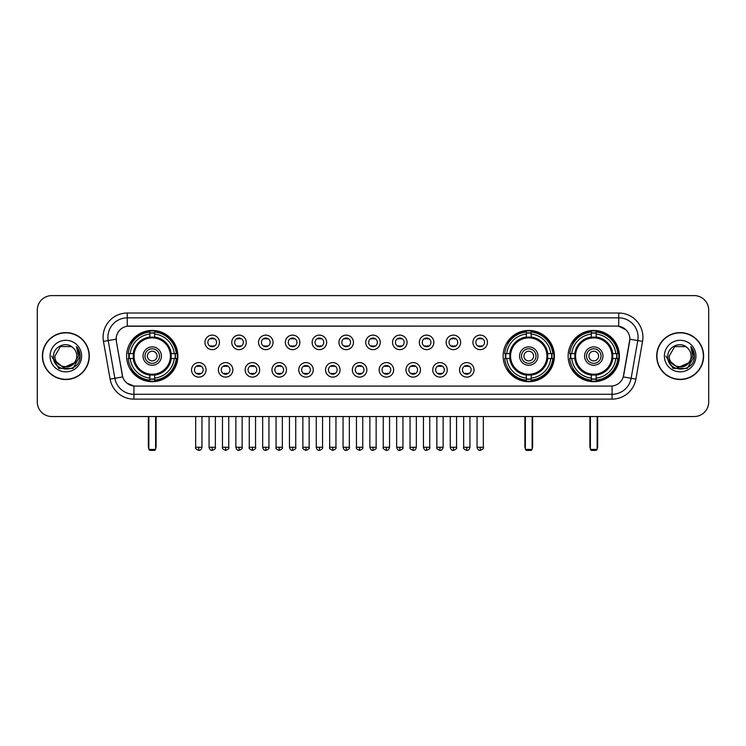 <?xml version="1.0" encoding="UTF-8"?>
<svg xmlns="http://www.w3.org/2000/svg" width="746" height="746" viewBox="0 0 746 746"><rect width="100%" height="100%" fill="white"/><g stroke="black" fill="none" stroke-linecap="round" stroke-linejoin="round"><path stroke-width="1.12" d="M503.121 356.066A25.634 25.634 0 0 0 528.755 381.71A25.634 25.634 0 0 0 554.39 356.066A25.634 25.634 0 0 0 528.755 330.431A25.634 25.634 0 0 0 503.121 356.066M568.135 356.066A25.634 25.634 0 0 0 593.769 381.71A25.634 25.634 0 0 0 619.404 356.066A25.634 25.634 0 0 0 593.769 330.431A25.634 25.634 0 0 0 568.135 356.066M126.596 356.066A25.634 25.634 0 0 0 152.231 381.71A25.634 25.634 0 0 0 177.865 356.066A25.634 25.634 0 0 0 152.231 330.431A25.634 25.634 0 0 0 126.596 356.066M206.073 369.857A7.255 7.255 0 0 1 198.809 377.112A7.255 7.255 0 0 1 191.554 369.857A7.255 7.255 0 0 1 198.809 362.603A7.255 7.255 0 0 1 206.073 369.857M194.464 369.857A4.355 4.355 0 0 0 198.809 374.212A4.355 4.355 0 0 0 203.164 369.857A4.355 4.355 0 0 0 198.809 365.503A4.355 4.355 0 0 0 194.464 369.857M232.864 369.857A7.255 7.255 0 0 1 225.609 377.112A7.255 7.255 0 0 1 218.354 369.857A7.255 7.255 0 0 1 225.609 362.603A7.255 7.255 0 0 1 232.864 369.857M221.254 369.857A4.355 4.355 0 0 0 225.609 374.212A4.355 4.355 0 0 0 229.964 369.857A4.355 4.355 0 0 0 225.609 365.503A4.355 4.355 0 0 0 221.254 369.857M259.664 369.857A7.255 7.255 0 0 1 252.409 377.112A7.255 7.255 0 0 1 245.154 369.857A7.255 7.255 0 0 1 252.409 362.603A7.255 7.255 0 0 1 259.664 369.857M248.054 369.857A4.355 4.355 0 0 0 252.409 374.212A4.355 4.355 0 0 0 256.764 369.857A4.355 4.355 0 0 0 252.409 365.503A4.355 4.355 0 0 0 248.054 369.857M286.464 369.857A7.255 7.255 0 0 1 279.209 377.112A7.255 7.255 0 0 1 271.954 369.857A7.255 7.255 0 0 1 279.209 362.603A7.255 7.255 0 0 1 286.464 369.857M274.854 369.857A4.355 4.355 0 0 0 279.209 374.212A4.355 4.355 0 0 0 283.564 369.857A4.355 4.355 0 0 0 279.209 365.503A4.355 4.355 0 0 0 274.854 369.857M313.264 369.857A7.255 7.255 0 0 1 306.009 377.112A7.255 7.255 0 0 1 298.745 369.857A7.255 7.255 0 0 1 306.009 362.603A7.255 7.255 0 0 1 313.264 369.857M301.654 369.857A4.355 4.355 0 0 0 306.009 374.212A4.355 4.355 0 0 0 310.355 369.857A4.355 4.355 0 0 0 306.009 365.503A4.355 4.355 0 0 0 301.654 369.857M340.055 369.857A7.255 7.255 0 0 1 332.8 377.112A7.255 7.255 0 0 1 325.545 369.857A7.255 7.255 0 0 1 332.8 362.603A7.255 7.255 0 0 1 340.055 369.857M328.445 369.857A4.355 4.355 0 0 0 332.8 374.212A4.355 4.355 0 0 0 337.155 369.857A4.355 4.355 0 0 0 332.8 365.503A4.355 4.355 0 0 0 328.445 369.857M366.855 369.857A7.255 7.255 0 0 1 359.6 377.112A7.255 7.255 0 0 1 352.345 369.857A7.255 7.255 0 0 1 359.6 362.603A7.255 7.255 0 0 1 366.855 369.857M355.245 369.857A4.355 4.355 0 0 0 359.6 374.212A4.355 4.355 0 0 0 363.955 369.857A4.355 4.355 0 0 0 359.6 365.503A4.355 4.355 0 0 0 355.245 369.857M393.655 369.857A7.255 7.255 0 0 1 386.4 377.112A7.255 7.255 0 0 1 379.145 369.857A7.255 7.255 0 0 1 386.4 362.603A7.255 7.255 0 0 1 393.655 369.857M382.045 369.857A4.355 4.355 0 0 0 386.4 374.212A4.355 4.355 0 0 0 390.755 369.857A4.355 4.355 0 0 0 386.4 365.503A4.355 4.355 0 0 0 382.045 369.857M420.455 369.857A7.255 7.255 0 0 1 413.2 377.112A7.255 7.255 0 0 1 405.945 369.857A7.255 7.255 0 0 1 413.2 362.603A7.255 7.255 0 0 1 420.455 369.857M408.845 369.857A4.355 4.355 0 0 0 413.2 374.212A4.355 4.355 0 0 0 417.555 369.857A4.355 4.355 0 0 0 413.2 365.503A4.355 4.355 0 0 0 408.845 369.857M447.255 369.857A7.255 7.255 0 0 1 439.991 377.112A7.255 7.255 0 0 1 432.736 369.857A7.255 7.255 0 0 1 439.991 362.603A7.255 7.255 0 0 1 447.255 369.857M435.645 369.857A4.355 4.355 0 0 0 439.991 374.212A4.355 4.355 0 0 0 444.346 369.857A4.355 4.355 0 0 0 439.991 365.503A4.355 4.355 0 0 0 435.645 369.857M474.046 369.857A7.255 7.255 0 0 1 466.791 377.112A7.255 7.255 0 0 1 459.536 369.857A7.255 7.255 0 0 1 466.791 362.603A7.255 7.255 0 0 1 474.046 369.857M462.436 369.857A4.355 4.355 0 0 0 466.791 374.212A4.355 4.355 0 0 0 471.146 369.857A4.355 4.355 0 0 0 466.791 365.503A4.355 4.355 0 0 0 462.436 369.857M219.464 342.377A7.255 7.255 0 0 1 212.209 349.641A7.255 7.255 0 0 1 204.954 342.377A7.255 7.255 0 0 1 212.209 335.122A7.255 7.255 0 0 1 219.464 342.377M207.854 342.377A4.355 4.355 0 0 0 212.209 346.731A4.355 4.355 0 0 0 216.564 342.377A4.355 4.355 0 0 0 212.209 338.031A4.355 4.355 0 0 0 207.854 342.377M246.264 342.377A7.255 7.255 0 0 1 239.009 349.641A7.255 7.255 0 0 1 231.754 342.377A7.255 7.255 0 0 1 239.009 335.122A7.255 7.255 0 0 1 246.264 342.377M234.654 342.377A4.355 4.355 0 0 0 239.009 346.731A4.355 4.355 0 0 0 243.364 342.377A4.355 4.355 0 0 0 239.009 338.031A4.355 4.355 0 0 0 234.654 342.377M273.064 342.377A7.255 7.255 0 0 1 265.809 349.641A7.255 7.255 0 0 1 258.554 342.377A7.255 7.255 0 0 1 265.809 335.122A7.255 7.255 0 0 1 273.064 342.377M261.454 342.377A4.355 4.355 0 0 0 265.809 346.731A4.355 4.355 0 0 0 270.164 342.377A4.355 4.355 0 0 0 265.809 338.031A4.355 4.355 0 0 0 261.454 342.377M299.864 342.377A7.255 7.255 0 0 1 292.609 349.641A7.255 7.255 0 0 1 285.354 342.377A7.255 7.255 0 0 1 292.609 335.122A7.255 7.255 0 0 1 299.864 342.377M288.254 342.377A4.355 4.355 0 0 0 292.609 346.731A4.355 4.355 0 0 0 296.964 342.377A4.355 4.355 0 0 0 292.609 338.031A4.355 4.355 0 0 0 288.254 342.377M326.664 342.377A7.255 7.255 0 0 1 319.4 349.641A7.255 7.255 0 0 1 312.145 342.377A7.255 7.255 0 0 1 319.4 335.122A7.255 7.255 0 0 1 326.664 342.377M315.054 342.377A4.355 4.355 0 0 0 319.4 346.731A4.355 4.355 0 0 0 323.755 342.377A4.355 4.355 0 0 0 319.4 338.031A4.355 4.355 0 0 0 315.054 342.377M353.455 342.377A7.255 7.255 0 0 1 346.2 349.641A7.255 7.255 0 0 1 338.945 342.377A7.255 7.255 0 0 1 346.2 335.122A7.255 7.255 0 0 1 353.455 342.377M341.845 342.377A4.355 4.355 0 0 0 346.2 346.731A4.355 4.355 0 0 0 350.555 342.377A4.355 4.355 0 0 0 346.2 338.031A4.355 4.355 0 0 0 341.845 342.377M380.255 342.377A7.255 7.255 0 0 1 373 349.641A7.255 7.255 0 0 1 365.745 342.377A7.255 7.255 0 0 1 373 335.122A7.255 7.255 0 0 1 380.255 342.377M368.645 342.377A4.355 4.355 0 0 0 373 346.731A4.355 4.355 0 0 0 377.355 342.377A4.355 4.355 0 0 0 373 338.031A4.355 4.355 0 0 0 368.645 342.377M407.055 342.377A7.255 7.255 0 0 1 399.8 349.641A7.255 7.255 0 0 1 392.545 342.377A7.255 7.255 0 0 1 399.8 335.122A7.255 7.255 0 0 1 407.055 342.377M395.445 342.377A4.355 4.355 0 0 0 399.8 346.731A4.355 4.355 0 0 0 404.155 342.377A4.355 4.355 0 0 0 399.8 338.031A4.355 4.355 0 0 0 395.445 342.377M433.855 342.377A7.255 7.255 0 0 1 426.6 349.641A7.255 7.255 0 0 1 419.336 342.377A7.255 7.255 0 0 1 426.6 335.122A7.255 7.255 0 0 1 433.855 342.377M422.245 342.377A4.355 4.355 0 0 0 426.6 346.731A4.355 4.355 0 0 0 430.946 342.377A4.355 4.355 0 0 0 426.6 338.031A4.355 4.355 0 0 0 422.245 342.377M460.646 342.377A7.255 7.255 0 0 1 453.391 349.641A7.255 7.255 0 0 1 446.136 342.377A7.255 7.255 0 0 1 453.391 335.122A7.255 7.255 0 0 1 460.646 342.377M449.036 342.377A4.355 4.355 0 0 0 453.391 346.731A4.355 4.355 0 0 0 457.746 342.377A4.355 4.355 0 0 0 453.391 338.031A4.355 4.355 0 0 0 449.036 342.377M487.446 342.377A7.255 7.255 0 0 1 480.191 349.641A7.255 7.255 0 0 1 472.936 342.377A7.255 7.255 0 0 1 480.191 335.122A7.255 7.255 0 0 1 487.446 342.377M475.836 342.377A4.355 4.355 0 0 0 480.191 346.731A4.355 4.355 0 0 0 484.546 342.377A4.355 4.355 0 0 0 480.191 338.031A4.355 4.355 0 0 0 475.836 342.377M110.11 379.136L103.452 341.407A24.189 24.189 0 0 1 127.268 313.022L618.732 313.022A24.189 24.189 0 0 1 642.548 341.407L635.89 379.136A24.189 24.189 0 0 1 612.074 399.119L133.926 399.119A24.189 24.189 0 0 1 110.11 379.136L114.865 378.297L108.217 340.568A19.349 19.349 0 0 1 127.268 317.852L618.732 317.852A19.349 19.349 0 0 1 637.783 340.568L631.135 378.297A19.349 19.349 0 0 1 612.074 394.28L133.926 394.28A19.349 19.349 0 0 1 114.865 378.297L122.717 376.907L116.348 341.407A13.064 13.064 0 0 1 129.207 326.077L616.793 326.077A13.064 13.064 0 0 1 629.652 341.407L623.684 375.266A13.064 13.064 0 0 1 610.825 386.064L135.175 386.064A13.064 13.064 0 0 1 122.316 375.266L116.348 341.407L116.292 337.201M128.899 358.49A23.462 23.462 0 0 1 128.899 353.651M570.429 358.49A23.462 23.462 0 0 1 570.429 353.651M505.424 358.49A23.462 23.462 0 0 1 505.424 353.651M42.382 356.066A23.462 23.462 0 0 0 65.844 379.527A23.462 23.462 0 0 0 89.296 356.066A23.462 23.462 0 0 0 65.844 332.613A23.462 23.462 0 0 0 42.382 356.066M656.704 356.066A23.462 23.462 0 0 0 680.156 379.527A23.462 23.462 0 0 0 703.618 356.066A23.462 23.462 0 0 0 680.156 332.613A23.462 23.462 0 0 0 656.704 356.066M127.268 313.022L127.268 326.226L616.793 326.077L618.732 326.226L626.025 329.9M610.825 386.064L135.175 386.064M133.926 399.119L133.926 385.999L126.951 383.146M642.548 341.407L629.857 339.169L623.283 376.907L635.89 379.136M708.7 310.112A14.51 14.51 0 0 0 694.19 295.603L51.81 295.603A14.51 14.51 0 0 0 37.3 310.112L37.3 402.019A14.51 14.51 0 0 0 51.81 416.538L694.19 416.538A14.51 14.51 0 0 0 708.7 402.019L708.7 310.112L708.7 402.019M37.3 310.112L37.3 402.019M694.19 295.603L51.81 295.603M51.81 416.538L694.19 416.538M89.054 356.066A23.219 23.219 0 0 0 65.844 332.856A23.219 23.219 0 0 0 42.625 356.066A23.219 23.219 0 0 0 65.844 379.285A23.219 23.219 0 0 0 89.054 356.066M74.917 362.509L63.513 367.675L53.833 359.619M76.773 356.066C77.444 370.175 54.234 370.175 54.906 356.066L60.37 346.601L71.308 346.601L73.005 347.813C66.291 340.782 53.376 346.573 53.498 356.066C52.267 372.944 79.626 373.392 80.074 356.886L80.092 356.066C80.055 352.485 78.862 349.333 76.521 346.62L78.405 356.066L74.218 363.097A10.929 10.929 0 0 0 76.773 356.066C77.444 370.175 54.234 370.175 54.906 356.066L60.37 346.601L71.308 346.601L73.005 347.813L71.308 346.601L60.37 346.601L54.906 356.066C54.234 370.175 77.444 370.175 76.773 356.066A10.929 10.929 0 0 0 73.005 347.813M74.218 363.097C68.418 370.939 54.337 365.922 54.906 356.066M50.066 356.066A15.769 15.769 0 0 0 65.844 371.844A15.769 15.769 0 0 0 81.612 356.066A15.769 15.769 0 0 0 65.844 340.297A15.769 15.769 0 0 0 50.066 356.066M76.521 346.62L80.092 356.485L79.43 351.748L80.092 356.485L79.43 351.748L80.092 356.485L76.624 346.741L80.092 356.485L76.624 346.741L80.092 356.066L72.968 368.421L58.71 368.421L51.586 356.066M76.624 346.741L80.092 356.495M703.375 356.066A23.219 23.219 0 0 0 680.156 332.856A23.219 23.219 0 0 0 656.946 356.066A23.219 23.219 0 0 0 680.156 379.285A23.219 23.219 0 0 0 703.375 356.066M689.239 362.509L677.834 367.675L668.155 359.619M691.094 356.066C691.766 370.175 668.556 370.175 669.227 356.066L674.692 346.601L685.63 346.601L687.318 347.813C680.613 340.782 667.698 346.573 667.819 356.066C666.588 372.944 693.948 373.392 694.395 356.886L694.414 356.066C694.377 352.485 693.183 349.333 690.843 346.62L692.726 356.066L688.539 363.097A10.929 10.929 0 0 0 691.094 356.066C691.766 370.175 668.556 370.175 669.227 356.066L674.692 346.601L685.63 346.601L687.318 347.813L685.63 346.601L674.692 346.601L669.227 356.066C668.556 370.175 691.766 370.175 691.094 356.066A10.929 10.929 0 0 0 687.318 347.813M688.539 363.097C682.739 370.939 668.658 365.922 669.227 356.066M664.388 356.066A15.769 15.769 0 0 0 680.156 371.844A15.769 15.769 0 0 0 695.934 356.066A15.769 15.769 0 0 0 680.156 340.297A15.769 15.769 0 0 0 664.388 356.066M690.843 346.62L694.414 356.485L693.752 351.748L694.414 356.485L693.752 351.748L694.414 356.485L690.945 346.741L694.414 356.485L690.945 346.741L694.414 356.066L687.29 368.421L673.032 368.421L665.908 356.066M690.945 346.741L694.414 356.495M171.039 358.49A18.958 18.958 0 0 0 154.646 337.267L154.646 337.267A18.958 18.958 0 0 0 133.422 358.49A18.958 18.958 0 0 0 171.039 358.49L171.039 358.49A18.958 18.958 0 0 1 154.646 374.874L154.646 378.091A22.156 22.156 0 0 0 174.256 358.49L176.298 358.49A24.189 24.189 0 0 1 154.646 380.134L154.646 378.091M129.384 358.49A22.977 22.977 0 0 1 129.384 353.651M154.646 333.22A22.977 22.977 0 0 0 149.815 333.22M175.077 353.651A22.977 22.977 0 0 1 175.077 358.49M174.256 353.651L176.298 353.651A24.189 24.189 0 0 0 154.646 332.007L154.646 337.033A19.191 19.191 0 0 1 171.263 353.651L174.256 353.651A22.156 22.156 0 0 0 154.646 334.049M130.205 358.49L128.163 358.49A24.189 24.189 0 0 0 149.815 380.134L149.815 375.107A19.191 19.191 0 0 1 133.198 358.49L130.205 358.49A22.156 22.156 0 0 0 149.815 378.091M174.256 358.49L171.263 358.49A19.191 19.191 0 0 1 154.646 375.107L154.646 374.874M133.422 358.49L133.422 358.49A18.958 18.958 0 0 0 149.815 374.874M154.646 378.921A22.977 22.977 0 0 1 149.815 378.921M149.815 334.049L149.815 332.007A24.189 24.189 0 0 0 128.163 353.651L133.198 353.651A19.191 19.191 0 0 1 149.815 337.033L149.815 334.049A22.156 22.156 0 0 0 130.205 353.651M170.424 356.066A18.184 18.184 0 0 1 152.231 374.259A18.184 18.184 0 0 1 134.047 356.066A18.184 18.184 0 0 1 152.231 337.882A18.184 18.184 0 0 1 170.424 356.066M161.425 356.066A9.194 9.194 0 0 0 152.231 346.881A9.194 9.194 0 0 0 143.036 356.066A9.194 9.194 0 0 0 152.231 365.26A9.194 9.194 0 0 0 161.425 356.066M159.485 356.066A7.255 7.255 0 0 0 152.231 348.811A7.255 7.255 0 0 0 144.976 356.066A7.255 7.255 0 0 0 152.231 363.33A7.255 7.255 0 0 0 159.485 356.066M157.07 356.066A4.84 4.84 0 0 1 152.231 360.905A4.84 4.84 0 0 1 147.391 356.066A4.84 4.84 0 0 1 152.231 351.235A4.84 4.84 0 0 1 157.07 356.066A4.84 4.84 0 0 1 152.231 360.905A4.84 4.84 0 0 1 147.391 356.066A4.84 4.84 0 0 1 152.231 351.235A4.84 4.84 0 0 1 157.07 356.066M131.874 343.011L130.736 343.011A25.15 25.15 0 0 1 177.38 356.066A25.15 25.15 0 0 1 130.736 369.13L131.874 369.13M148.846 416.538L148.846 449.428L155.616 449.428L155.616 416.538M148.846 449.428L149.815 450.397L154.646 450.397L155.616 449.428M547.564 358.49A18.958 18.958 0 0 0 531.18 337.267L531.18 337.267A18.958 18.958 0 0 0 509.947 358.49A18.958 18.958 0 0 0 547.564 358.49L547.564 358.49A18.958 18.958 0 0 1 531.18 374.874L531.18 378.091A22.156 22.156 0 0 0 550.781 358.49L552.823 358.49A24.189 24.189 0 0 1 531.18 380.134L531.18 378.091M505.909 358.49A22.977 22.977 0 0 1 505.909 353.651M531.18 333.22A22.977 22.977 0 0 0 526.34 333.22M551.602 353.651A22.977 22.977 0 0 1 551.602 358.49M550.781 353.651L552.823 353.651A24.189 24.189 0 0 0 531.18 332.007L531.18 337.033A19.191 19.191 0 0 1 547.788 353.651L550.781 353.651A22.156 22.156 0 0 0 531.18 334.049M506.739 358.49L504.697 358.49A24.189 24.189 0 0 0 526.34 380.134L526.34 375.107A19.191 19.191 0 0 1 509.723 358.49L506.739 358.49A22.156 22.156 0 0 0 526.34 378.091M550.781 358.49L547.788 358.49A19.191 19.191 0 0 1 531.18 375.107L531.18 374.874M509.947 358.49L509.947 358.49A18.958 18.958 0 0 0 526.34 374.874M531.18 378.921A22.977 22.977 0 0 1 526.34 378.921M526.34 334.049L526.34 332.007A24.189 24.189 0 0 0 504.697 353.651L509.723 353.651A19.191 19.191 0 0 1 526.34 337.033L526.34 334.049A22.156 22.156 0 0 0 506.739 353.651M546.949 356.066A18.184 18.184 0 0 1 528.755 374.259A18.184 18.184 0 0 1 510.572 356.066A18.184 18.184 0 0 1 528.755 337.882A18.184 18.184 0 0 1 546.949 356.066M537.95 356.066A9.194 9.194 0 0 0 528.755 346.881A9.194 9.194 0 0 0 519.57 356.066A9.194 9.194 0 0 0 528.755 365.26A9.194 9.194 0 0 0 537.95 356.066M536.01 356.066A7.255 7.255 0 0 0 528.755 348.811A7.255 7.255 0 0 0 521.501 356.066A7.255 7.255 0 0 0 528.755 363.33A7.255 7.255 0 0 0 536.01 356.066M533.595 356.066A4.84 4.84 0 0 1 528.755 360.905A4.84 4.84 0 0 1 523.916 356.066A4.84 4.84 0 0 1 528.755 351.235A4.84 4.84 0 0 1 533.595 356.066M523.916 356.066A4.84 4.84 0 0 1 528.755 351.235A4.84 4.84 0 0 0 523.916 356.066A4.84 4.84 0 0 0 528.755 360.905A4.84 4.84 0 0 1 523.916 356.066M508.399 343.011L507.261 343.011A25.15 25.15 0 0 1 553.914 356.066A25.15 25.15 0 0 1 507.261 369.13L508.399 369.13M525.37 416.538L525.37 449.428L532.14 449.428L532.14 416.538M525.37 449.428L526.34 450.397L531.18 450.397L532.14 449.428M612.578 358.49A18.958 18.958 0 0 0 596.185 337.267L596.185 337.267A18.958 18.958 0 0 0 574.961 358.49A18.958 18.958 0 0 0 612.578 358.49L612.578 358.49A18.958 18.958 0 0 1 596.185 374.874L596.185 378.091A22.156 22.156 0 0 0 615.795 358.49L617.837 358.49A24.189 24.189 0 0 1 596.185 380.134L596.185 378.091M570.923 358.49A22.977 22.977 0 0 1 570.923 353.651M596.185 333.22A22.977 22.977 0 0 0 591.354 333.22M616.616 353.651A22.977 22.977 0 0 1 616.616 358.49M615.795 353.651L617.837 353.651A24.189 24.189 0 0 0 596.185 332.007L596.185 337.033A19.191 19.191 0 0 1 612.802 353.651L615.795 353.651A22.156 22.156 0 0 0 596.185 334.049M571.744 358.49L569.702 358.49A24.189 24.189 0 0 0 591.354 380.134L591.354 375.107A19.191 19.191 0 0 1 574.737 358.49L571.744 358.49A22.156 22.156 0 0 0 591.354 378.091M615.795 358.49L612.802 358.49A19.191 19.191 0 0 1 596.185 375.107L596.185 374.874M574.961 358.49L574.961 358.49A18.958 18.958 0 0 0 591.354 374.874M596.185 378.921A22.977 22.977 0 0 1 591.354 378.921M591.354 334.049L591.354 332.007A24.189 24.189 0 0 0 569.702 353.651L574.737 353.651A19.191 19.191 0 0 1 591.354 337.033L591.354 334.049A22.156 22.156 0 0 0 571.744 353.651M611.953 356.066A18.184 18.184 0 0 1 593.769 374.259A18.184 18.184 0 0 1 575.576 356.066A18.184 18.184 0 0 1 593.769 337.882A18.184 18.184 0 0 1 611.953 356.066M602.964 356.066A9.194 9.194 0 0 0 593.769 346.881A9.194 9.194 0 0 0 584.575 356.066A9.194 9.194 0 0 0 593.769 365.26A9.194 9.194 0 0 0 602.964 356.066M601.024 356.066A7.255 7.255 0 0 0 593.769 348.811A7.255 7.255 0 0 0 586.515 356.066A7.255 7.255 0 0 0 593.769 363.33A7.255 7.255 0 0 0 601.024 356.066M598.609 356.066A4.84 4.84 0 0 1 593.769 360.905A4.84 4.84 0 0 1 588.93 356.066A4.84 4.84 0 0 1 593.769 351.235A4.84 4.84 0 0 1 598.609 356.066M588.93 356.066A4.84 4.84 0 0 1 593.769 351.235A4.84 4.84 0 0 0 588.93 356.066A4.84 4.84 0 0 0 593.769 360.905A4.84 4.84 0 0 1 588.93 356.066M573.413 343.011L572.275 343.011A25.15 25.15 0 0 1 618.919 356.066A25.15 25.15 0 0 1 572.275 369.13L573.413 369.13M590.384 416.538L590.384 449.428L597.154 449.428L597.154 416.538M590.384 449.428L591.354 450.397L596.185 450.397L597.154 449.428M210.764 346.489L210.764 345.799A3.711 3.711 0 0 0 213.664 345.799L213.664 346.489M213.664 338.274L213.664 338.964A3.711 3.711 0 0 0 210.764 338.964L210.764 338.274M237.564 346.489L237.564 345.799A3.711 3.711 0 0 0 240.464 345.799L240.464 346.489M240.464 338.274L240.464 338.964A3.711 3.711 0 0 0 237.564 338.964L237.564 338.274M264.354 346.489L264.354 345.799A3.711 3.711 0 0 0 267.264 345.799L267.264 346.489M267.264 338.274L267.264 338.964A3.711 3.711 0 0 0 264.354 338.964L264.354 338.274M291.154 346.489L291.154 345.799A3.711 3.711 0 0 0 294.055 345.799L294.055 346.489M294.055 338.274L294.055 338.964A3.711 3.711 0 0 0 291.154 338.964L291.154 338.274M317.955 346.489L317.955 345.799A3.711 3.711 0 0 0 320.855 345.799L320.855 346.489M320.855 338.274L320.855 338.964A3.711 3.711 0 0 0 317.955 338.964L317.955 338.274M344.755 346.489L344.755 345.799A3.711 3.711 0 0 0 347.655 345.799L347.655 346.489M347.655 338.274L347.655 338.964A3.711 3.711 0 0 0 344.755 338.964L344.755 338.274M371.545 346.489L371.545 345.799A3.711 3.711 0 0 0 374.455 345.799L374.455 346.489M374.455 338.274L374.455 338.964A3.711 3.711 0 0 0 371.545 338.964L371.545 338.274M398.345 346.489L398.345 345.799A3.711 3.711 0 0 0 401.245 345.799L401.245 346.489M401.245 338.274L401.245 338.964A3.711 3.711 0 0 0 398.345 338.964L398.345 338.274M425.145 346.489L425.145 345.799A3.711 3.711 0 0 0 428.045 345.799L428.045 346.489M428.045 338.274L428.045 338.964A3.711 3.711 0 0 0 425.145 338.964L425.145 338.274M451.945 346.489L451.945 345.799A3.711 3.711 0 0 0 454.846 345.799L454.846 346.489M454.846 338.274L454.846 338.964A3.711 3.711 0 0 0 451.945 338.964L451.945 338.274M478.736 346.489L478.736 345.799A3.711 3.711 0 0 0 481.646 345.799L481.646 346.489M481.646 338.274L481.646 338.964A3.711 3.711 0 0 0 478.736 338.964L478.736 338.274M197.364 373.96L197.364 373.27A3.711 3.711 0 0 0 200.264 373.27L200.264 373.96M200.264 365.754L200.264 366.445A3.711 3.711 0 0 0 197.364 366.445L197.364 365.754M224.164 373.96L224.164 373.27A3.711 3.711 0 0 0 227.064 373.27L227.064 373.96M227.064 365.754L227.064 366.445A3.711 3.711 0 0 0 224.164 366.445L224.164 365.754M250.954 373.96L250.954 373.27A3.711 3.711 0 0 0 253.864 373.27L253.864 373.96M253.864 365.754L253.864 366.445A3.711 3.711 0 0 0 250.954 366.445L250.954 365.754M277.754 373.96L277.754 373.27A3.711 3.711 0 0 0 280.655 373.27L280.655 373.96M280.655 365.754L280.655 366.445A3.711 3.711 0 0 0 277.754 366.445L277.754 365.754M304.555 373.96L304.555 373.27A3.711 3.711 0 0 0 307.455 373.27L307.455 373.96M307.455 365.754L307.455 366.445A3.711 3.711 0 0 0 304.555 366.445L304.555 365.754M331.355 373.96L331.355 373.27A3.711 3.711 0 0 0 334.255 373.27L334.255 373.96M334.255 365.754L334.255 366.445A3.711 3.711 0 0 0 331.355 366.445L331.355 365.754M358.145 373.96L358.145 373.27A3.711 3.711 0 0 0 361.055 373.27L361.055 373.96M361.055 365.754L361.055 366.445A3.711 3.711 0 0 0 358.145 366.445L358.145 365.754M384.945 373.96L384.945 373.27A3.711 3.711 0 0 0 387.855 373.27L387.855 373.96M387.855 365.754L387.855 366.445A3.711 3.711 0 0 0 384.945 366.445L384.945 365.754M411.745 373.96L411.745 373.27A3.711 3.711 0 0 0 414.645 373.27L414.645 373.96M414.645 365.754L414.645 366.445A3.711 3.711 0 0 0 411.745 366.445L411.745 365.754M438.545 373.96L438.545 373.27A3.711 3.711 0 0 0 441.445 373.27L441.445 373.96M441.445 365.754L441.445 366.445A3.711 3.711 0 0 0 438.545 366.445L438.545 365.754M465.345 373.96L465.345 373.27A3.711 3.711 0 0 0 468.246 373.27L468.246 373.96M468.246 365.754L468.246 366.445A3.711 3.711 0 0 0 465.345 366.445L465.345 365.754M618.732 313.022L618.732 326.226M103.452 341.407L108.217 340.568A19.349 19.349 0 0 1 107.918 337.201M108.217 340.568L116.143 339.169M612.074 385.999L612.074 399.119M148.361 416.538L148.361 446.528L148.846 446.528M152.231 360.905A4.84 4.84 0 0 1 147.391 356.066A4.84 4.84 0 0 1 152.231 351.235M155.616 446.528L156.101 446.528L156.101 416.538M149.815 379.136A23.191 23.191 0 0 0 154.646 379.136M175.301 358.49A23.191 23.191 0 0 0 175.301 353.651M154.646 333.005A23.191 23.191 0 0 0 149.815 333.005M524.886 416.538L524.886 446.528L525.37 446.528M532.14 446.528L532.625 446.528L532.625 416.538M526.34 379.136A23.191 23.191 0 0 0 531.18 379.136M551.826 358.49A23.191 23.191 0 0 0 551.826 353.651M531.18 333.005A23.191 23.191 0 0 0 526.34 333.005M589.899 416.538L589.899 446.528L590.384 446.528M597.154 446.528L597.639 446.528L597.639 416.538M591.354 379.136A23.191 23.191 0 0 0 596.185 379.136M616.839 358.49A23.191 23.191 0 0 0 616.839 353.651M596.185 333.005A23.191 23.191 0 0 0 591.354 333.005M212.209 447.255L209.066 447.255C209.617 449.493 210.661 450.537 212.209 450.397L212.209 447.255L215.361 447.255L215.361 416.538M239.009 447.255L235.867 447.255C236.417 449.493 237.461 450.537 239.009 450.397L239.009 447.255L242.152 447.255L242.152 416.538M265.809 447.255L262.667 447.255C263.217 449.493 264.261 450.537 265.809 450.397L265.809 447.255L268.952 447.255L268.952 416.538M292.609 447.255L289.457 447.255C290.007 449.493 291.061 450.537 292.609 450.397L292.609 447.255L295.752 447.255L295.752 416.538M319.4 447.255L316.257 447.255C316.808 449.493 317.861 450.537 319.4 450.397L319.4 447.255L322.552 447.255L322.552 416.538M346.2 447.255L343.057 447.255C343.608 449.493 344.652 450.537 346.2 450.397L346.2 447.255L349.342 447.255L349.342 416.538M373 447.255L369.857 447.255C370.408 449.493 371.452 450.537 373 450.397L373 447.255L376.143 447.255L376.143 416.538M399.8 447.255L396.658 447.255C397.198 449.493 398.252 450.537 399.8 450.397L399.8 447.255L402.943 447.255L402.943 416.538M426.6 447.255L423.448 447.255C423.998 449.493 425.052 450.537 426.6 450.397L426.6 447.255L429.743 447.255L429.743 416.538M453.391 447.255L450.248 447.255C450.798 449.493 451.843 450.537 453.391 450.397L453.391 447.255L456.543 447.255L456.543 416.538M480.191 447.255L477.048 447.255C477.599 449.493 478.643 450.537 480.191 450.397L480.191 447.255L483.333 447.255L483.333 416.538M198.809 447.255L195.666 447.255C195.032 448.253 196.077 449.306 198.809 450.397L198.809 447.255L201.961 447.255L201.961 416.538M225.609 447.255L222.467 447.255C221.832 448.253 222.877 449.306 225.609 450.397L225.609 447.255L228.752 447.255L228.752 416.538M252.409 447.255L249.267 447.255C248.623 448.253 249.677 449.306 252.409 450.397L252.409 447.255L255.552 447.255L255.552 416.538M279.209 447.255L276.067 447.255C275.423 448.253 276.477 449.306 279.209 450.397L279.209 447.255L282.352 447.255L282.352 416.538M306.009 447.255L302.857 447.255C302.223 448.253 303.268 449.306 306.009 450.397L306.009 447.255L309.152 447.255L309.152 416.538M332.8 447.255L329.657 447.255C329.023 448.253 330.068 449.306 332.8 450.397L332.8 447.255L335.952 447.255L335.952 416.538M359.6 447.255L356.457 447.255C355.823 448.253 356.868 449.306 359.6 450.397L359.6 447.255L362.743 447.255L362.743 416.538M386.4 447.255L383.257 447.255C382.614 448.253 383.668 449.306 386.4 450.397L386.4 447.255L389.543 447.255L389.543 416.538M413.2 447.255L410.048 447.255C409.414 448.253 410.459 449.306 413.2 450.397L413.2 447.255L416.343 447.255L416.343 416.538M439.991 447.255L436.848 447.255C436.214 448.253 437.259 449.306 439.991 450.397L439.991 447.255L443.143 447.255L443.143 416.538M466.791 447.255L463.648 447.255C463.014 448.253 464.059 449.306 466.791 450.397L466.791 447.255L469.933 447.255L469.933 416.538M148.361 446.528A3.87 3.87 0 0 0 148.846 448.402M155.616 448.402A3.87 3.87 0 0 0 156.101 446.528M524.886 446.528A3.87 3.87 0 0 0 525.37 448.402M532.14 448.402A3.87 3.87 0 0 0 532.625 446.528M589.899 446.528A3.87 3.87 0 0 0 590.384 448.402M597.154 448.402A3.87 3.87 0 0 0 597.639 446.528M209.066 447.255L209.066 416.538M215.361 447.255C215.995 448.253 214.951 449.306 212.209 450.397M235.867 447.255L235.867 416.538M242.152 447.255C242.795 448.253 241.741 449.306 239.009 450.397M262.667 447.255L262.667 416.538M268.952 447.255C269.586 448.253 268.541 449.306 265.809 450.397M289.457 447.255L289.457 416.538M295.752 447.255C296.386 448.253 295.341 449.306 292.609 450.397M316.257 447.255L316.257 416.538M322.552 447.255C323.186 448.253 322.141 449.306 319.4 450.397M343.057 447.255L343.057 416.538M349.342 447.255C349.986 448.253 348.932 449.306 346.2 450.397M369.857 447.255L369.857 416.538M376.143 447.255C376.786 448.253 375.732 449.306 373 450.397M396.658 447.255L396.658 416.538M402.943 447.255C403.577 448.253 402.532 449.306 399.8 450.397M423.448 447.255L423.448 416.538M429.743 447.255C430.377 448.253 429.332 449.306 426.6 450.397M450.248 447.255L450.248 416.538M456.543 447.255C457.177 448.253 456.132 449.306 453.391 450.397M477.048 447.255L477.048 416.538M483.333 447.255C483.977 448.253 482.923 449.306 480.191 450.397M195.666 447.255L195.666 416.538M201.961 447.255C201.411 449.493 200.357 450.537 198.809 450.397M222.467 447.255L222.467 416.538M228.752 447.255C229.395 448.253 228.341 449.306 225.609 450.397M249.267 447.255L249.267 416.538M255.552 447.255C256.195 448.253 255.141 449.306 252.409 450.397M276.067 447.255L276.067 416.538M282.352 447.255C282.986 448.253 281.941 449.306 279.209 450.397M302.857 447.255L302.857 416.538M309.152 447.255C309.786 448.253 308.741 449.306 306.009 450.397M329.657 447.255L329.657 416.538M335.952 447.255C336.586 448.253 335.541 449.306 332.8 450.397M356.457 447.255L356.457 416.538M362.743 447.255C363.386 448.253 362.332 449.306 359.6 450.397M383.257 447.255L383.257 416.538M389.543 447.255C388.992 449.493 387.948 450.537 386.4 450.397M410.048 447.255L410.048 416.538M416.343 447.255C415.792 449.493 414.748 450.537 413.2 450.397M436.848 447.255L436.848 416.538M443.143 447.255C442.592 449.493 441.539 450.537 439.991 450.397M463.648 447.255L463.648 416.538M469.933 447.255C469.393 449.493 468.339 450.537 466.791 450.397"/></g></svg>

